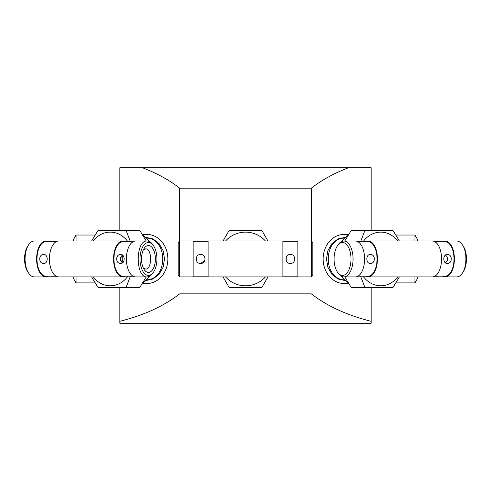 <?xml version="1.0" encoding="UTF-8"?>
<svg xmlns="http://www.w3.org/2000/svg" width="491" height="491" viewBox="0 0 491 491"><rect width="100%" height="100%" fill="white"/><g stroke="black" fill="none" stroke-linecap="round" stroke-linejoin="round"><path stroke-width="0.74" d="M119.847 321.286C143.82 315.308 163.767 306.163 179.681 293.857L311.319 293.857C327.233 306.163 347.18 315.308 371.153 321.286L371.153 323.287L119.847 323.287L119.847 287.382M311.319 276.912L297.853 276.912L297.853 241.013L311.319 241.013L312.816 242.511L312.816 275.414L311.319 276.912L311.319 188.17L179.681 188.17L179.681 276.912L193.147 276.912L193.147 241.013L179.681 241.013L178.184 242.511L178.184 275.414L179.681 276.912M179.681 188.17C169.242 180.037 156.807 173.219 142.365 167.713L119.847 167.713L119.847 230.543M142.642 234.876A24.568 21.07 90 0 1 146.784 234.391A24.568 21.07 90 0 1 167.75 261.39A24.568 21.07 90 0 1 142.642 283.049M148.62 323.287L180.829 323.287M310.171 323.287L342.38 323.287M311.319 188.17C321.758 180.037 334.193 173.219 348.635 167.713L371.153 167.713L371.153 230.543M371.153 287.382L371.153 321.286M348.358 283.049A24.568 21.07 -90 0 1 323.25 261.39A24.568 21.07 -90 0 1 344.216 234.391A24.568 21.07 -90 0 1 348.358 234.876M142.365 167.713L348.635 167.713M76.068 276.912L76.068 282.896L95.101 282.896M73.478 241.013L73.478 239.516L76.068 235.029L76.068 241.013M395.899 282.896L414.932 282.896L414.932 276.912M414.932 241.013L414.932 235.029L417.522 239.516L417.522 241.013M76.068 282.896L73.478 278.409L73.478 276.912M417.522 276.912L417.522 278.409L414.932 282.896M149.46 276.353A26.925 23.089 90 0 1 142.942 282.57M142.942 235.355A26.925 23.089 90 0 1 149.46 241.572M348.058 282.57A26.925 23.089 -90 0 1 341.54 276.353M341.54 241.572A26.925 23.089 -90 0 1 348.058 235.355M146.238 276.912L139.843 287.382L126.132 287.382L130.44 276.163M130.44 241.762L126.132 230.543L139.843 230.543L146.238 241.013M360.56 276.163L364.868 287.382L351.157 287.382L344.762 276.912M344.762 241.013L351.157 230.543L364.868 230.543L360.56 241.762M223.043 276.912L229.088 287.382L261.912 287.382L267.957 276.912M267.957 241.013L261.912 230.543L229.088 230.543L223.043 241.013M91.596 276.912L97.991 287.382L126.132 287.382M126.132 230.543L97.991 230.543L91.596 241.013M399.404 241.013L393.009 230.543L364.868 230.543M364.868 287.382L393.009 287.382L399.404 276.912M265.447 241.013A26.833 26.833 0 0 0 225.553 241.013M225.553 276.912A26.833 26.833 0 0 0 265.447 276.912M127.942 241.762A26.833 23.009 -90 0 0 93.18 241.013M93.18 276.912A26.833 23.009 -90 0 0 127.942 276.163M397.82 241.013A26.833 23.009 90 0 0 363.058 241.762M363.058 276.163A26.833 23.009 90 0 0 397.82 276.912M50.819 276.237L56.158 276.237M56.158 241.689L50.819 241.689M434.842 241.689L440.182 241.689M440.218 276.163L434.842 276.237M282.896 241.013L282.896 276.912L208.104 276.912L208.104 241.013L282.896 241.013M125.438 241.762A17.952 9.237 90 0 0 122.805 241.013A17.952 9.237 90 0 0 113.568 258.966A17.952 9.237 90 0 0 122.805 276.912A17.952 9.237 90 0 0 125.438 276.163M122.805 276.912L58.668 276.912A17.952 9.237 90 0 1 49.431 258.966A17.952 9.237 90 0 1 58.668 241.013L122.805 241.013M365.562 241.762A17.952 9.237 90 0 1 368.195 241.013L432.332 241.013A17.952 9.237 90 0 1 441.569 258.966A17.952 9.237 90 0 1 432.332 276.912L368.195 276.912A17.952 9.237 90 0 1 365.562 276.163M368.195 241.013A17.952 9.237 90 0 1 377.432 258.966A17.952 9.237 90 0 1 368.195 276.912M132.993 241.762L122.805 241.762A17.203 8.85 90 0 0 113.955 258.966A17.203 8.85 90 0 0 122.805 276.163L132.993 276.163M358.007 241.762L368.195 241.762A17.203 8.85 90 0 1 377.045 258.966A17.203 8.85 90 0 1 368.195 276.163L358.007 276.163M193.147 241.762L208.104 241.762M200.623 263.452C194.835 263.728 194.835 254.197 200.623 254.473C206.416 254.197 206.416 263.728 200.623 263.452L204.888 260.353M282.896 241.762L297.853 241.762M290.377 263.452L290.377 263.452C284.584 263.728 284.584 254.197 290.377 254.473C296.165 254.197 296.165 263.728 290.377 263.452L290.089 263.44M56.029 276.163L45.841 276.163A17.203 8.85 90 0 1 36.991 258.966A17.203 8.85 90 0 1 45.841 241.762L56.029 241.762M43.711 263.452C38.415 263.728 38.415 254.197 43.711 254.473C48.339 254.197 48.339 263.728 43.711 263.452M120.669 263.452C115.373 263.728 115.373 254.197 120.669 254.473C125.303 254.197 125.303 263.728 120.669 263.452M370.331 263.452C365.697 263.728 365.697 254.197 370.331 254.473C375.627 254.197 375.627 263.728 370.331 263.452M434.971 241.762L445.159 241.762A17.203 8.85 90 0 1 454.009 258.966A17.203 8.85 90 0 1 445.159 276.163L434.971 276.163M447.289 263.452C442.661 263.728 442.661 254.197 447.289 254.473C452.585 254.197 452.585 263.728 447.289 263.452M48.48 241.762A17.952 9.237 90 0 0 45.841 241.013A17.952 9.237 90 0 0 36.61 258.966A17.952 9.237 90 0 0 45.841 276.912A17.952 9.237 90 0 0 48.48 276.163M147.171 241.013L135.633 241.013A17.952 9.237 90 0 0 126.396 258.966A17.952 9.237 90 0 0 135.633 276.912L147.171 276.912C135.258 278.023 135.258 239.903 147.171 241.013C149.221 241.044 151.068 242.241 152.713 244.604L153.536 245.801A16.455 8.464 90 0 0 140.426 253.761A16.455 8.464 90 0 0 148.454 275.414A16.455 8.464 90 0 0 153.536 272.124A16.455 8.464 90 0 0 153.536 245.801M122.511 255.068C119.473 257.665 119.473 260.261 122.511 262.857M337.464 245.801L338.287 244.604A17.952 9.237 90 0 1 343.829 241.013L355.367 241.013A17.952 9.237 90 0 1 364.604 258.966A17.952 9.237 90 0 1 355.367 276.912L343.829 276.912A17.952 9.237 90 0 1 338.287 273.321L337.464 272.124A16.455 8.464 -90 0 0 350.574 264.164A16.455 8.464 -90 0 0 342.546 242.511A16.455 8.464 -90 0 0 337.464 245.801A16.455 8.464 -90 0 0 337.464 272.124M442.52 241.762A17.952 9.237 90 0 1 445.159 241.013A17.952 9.237 90 0 1 454.39 258.966A17.952 9.237 90 0 1 445.159 276.912A17.952 9.237 90 0 1 442.52 276.163M445.454 262.857C448.492 260.261 448.492 257.665 445.454 255.068M45.841 276.912L34.296 276.912A17.952 9.237 90 0 1 28.754 273.321A17.952 9.237 90 0 1 28.754 244.604A17.952 9.237 90 0 1 34.296 241.013L45.841 241.013M153.536 272.124L152.713 273.321C151.068 275.684 149.221 276.881 147.171 276.912M143.378 268.117L145.569 269.062C152.271 269.682 152.271 248.243 145.569 248.863L143.378 249.809M343.829 241.013A17.952 9.237 90 0 1 353.06 258.966A17.952 9.237 90 0 1 343.829 276.912M445.159 276.912L456.704 276.912C458.747 276.881 460.595 275.684 462.246 273.321C467.119 266.754 467.119 251.171 462.246 244.604C460.595 242.241 458.747 241.044 456.704 241.013L445.159 241.013M286.185 260.574L286.185 257.352M28.754 273.321L27.938 272.124A16.455 8.464 -90 0 1 27.938 245.801L28.754 244.604M121.24 261.789A8.973 4.615 -90 0 1 121.24 256.136M148.454 245.5A13.466 6.929 90 0 0 144.299 248.194A13.466 6.929 90 0 0 144.299 269.731A13.466 6.929 90 0 0 155.027 263.219A13.466 6.929 90 0 0 148.454 245.5M462.246 244.604L463.062 245.801A16.455 8.464 90 0 1 463.062 272.124L462.246 273.321M122.756 255.271L122.756 262.654M122.547 255.51L123.002 255.51M122.547 262.415L123.002 262.415M145.52 237.276L153.045 238.927L159.084 243.628L163.11 250.662L164.528 258.966L163.11 267.264L159.084 274.297L153.045 278.998L145.52 280.649M345.48 280.649L337.955 278.998L331.916 274.297L327.89 267.264L326.472 258.966L327.89 250.662L331.916 243.628L337.955 238.927L345.48 237.276M146.386 238.061C168.168 238.313 168.168 279.612 146.386 279.864M344.614 279.864C322.832 279.612 322.832 238.313 344.614 238.061M95.101 235.029L76.068 235.029M395.899 235.029L414.932 235.029M193.147 276.163L208.104 276.163M282.896 276.163L297.853 276.163"/></g></svg>
